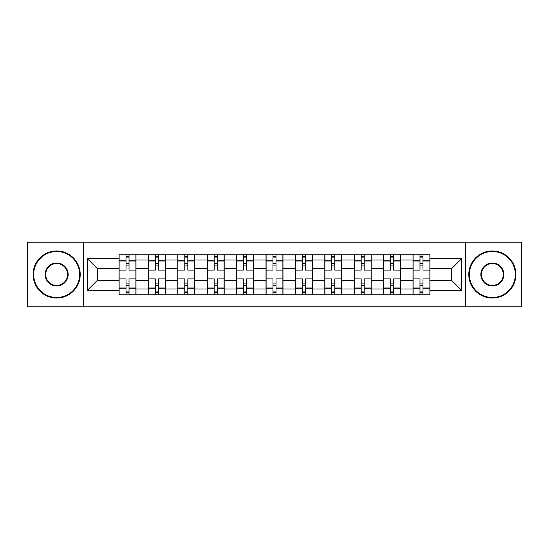 <?xml version="1.0" encoding="UTF-8"?>
<svg xmlns="http://www.w3.org/2000/svg" width="549" height="549" viewBox="0 0 549 549"><rect width="100%" height="100%" fill="white"/><g stroke="black" fill="none" stroke-linecap="round" stroke-linejoin="round"><path stroke-width="0.82" d="M465.394 306.816L521.55 306.816L521.55 242.184L27.45 242.184L27.45 306.816L465.394 306.816L465.394 242.184M148.429 294.758L148.429 259.993L135.994 259.993L135.994 294.758M135.994 259.993L135.994 254.242M148.429 259.993L148.429 254.242M165.393 254.242L165.393 294.758M177.828 294.758L177.828 254.242M194.785 254.242L194.785 294.758M207.227 294.758L207.227 254.242M224.184 254.242L224.184 294.758M236.626 294.758L236.626 254.242M253.583 254.242L253.583 294.758M266.018 294.758L266.018 254.242M282.982 254.242L282.982 294.758M295.417 294.758L295.417 254.242M312.374 254.242L312.374 294.758M324.816 294.758L324.816 254.242M341.773 254.242L341.773 294.758M354.215 294.758L354.215 254.242M371.172 254.242L371.172 294.758M383.607 294.758L383.607 254.242M400.571 254.242L400.571 294.758M413.006 294.758L413.006 254.242M413.006 280.34L400.571 280.34M383.607 280.34L371.172 280.34M354.215 280.34L341.773 280.34M324.816 280.34L312.374 280.34M295.417 280.34L282.982 280.34M266.018 280.34L253.583 280.34M236.626 280.34L224.184 280.34M207.227 280.34L194.785 280.34M177.828 280.34L165.393 280.34M148.429 280.34L135.994 280.34M413.006 268.66L400.571 268.66M383.607 268.66L371.172 268.66M354.215 268.66L341.773 268.66M324.816 268.66L312.374 268.66M295.417 268.66L282.982 268.66M266.018 268.66L253.583 268.66M236.626 268.66L224.184 268.66M207.227 268.66L194.785 268.66M177.828 268.66L165.393 268.66M148.429 268.66L135.994 268.66M97.365 280.34L119.037 280.34L119.037 268.66L97.365 268.66L97.365 280.34L87.373 290.332L87.373 258.668L119.037 258.668L119.037 268.66M429.963 268.66L429.963 280.34L451.635 280.34L451.635 268.66L429.963 268.66L429.963 254.242L119.037 254.242L119.037 258.668M429.963 258.668L461.627 258.668L461.627 290.332L429.963 290.332L429.963 280.34M119.037 280.34L119.037 294.758L429.963 294.758L429.963 290.332M119.037 290.332L87.373 290.332M83.606 306.816L83.606 242.184M129.022 291.931L126.009 291.931M126.009 257.069L129.022 257.069M158.421 291.931L155.401 291.931M155.401 257.069L158.421 257.069M187.813 291.931L184.8 291.931M184.8 257.069L187.813 257.069M217.212 291.931L214.199 291.931M214.199 257.069L217.212 257.069M246.611 291.931L243.598 291.931M243.598 257.069L246.611 257.069M276.01 291.931L272.99 291.931M272.99 257.069L276.01 257.069M305.402 291.931L302.389 291.931M302.389 257.069L305.402 257.069M334.801 291.931L331.788 291.931M331.788 257.069L334.801 257.069M364.2 291.931L361.187 291.931M361.187 257.069L364.2 257.069M393.599 291.931L390.579 291.931M390.579 257.069L393.599 257.069M422.991 291.931L419.978 291.931M419.978 257.069L422.991 257.069M87.373 258.668L97.365 268.66M451.635 280.34L461.627 290.332M451.635 268.66L461.627 258.668M135.898 294.758L135.898 270.074L129.022 270.074L129.022 254.242M126.009 254.242L126.009 270.074L119.126 270.074L119.126 254.242M135.898 270.074L135.898 254.242M119.126 294.758L119.126 278.926L126.009 278.926L126.009 294.758M129.022 294.758L129.022 278.926L135.898 278.926M126.009 265.929L129.022 265.929M119.126 278.926L119.126 270.074M129.022 283.071L126.009 283.071M129.022 292.308L126.009 292.308M126.009 285.521L129.022 285.521M129.022 263.479L126.009 263.479M126.009 256.692L129.022 256.692M165.297 294.758L165.297 270.074L158.421 270.074L158.421 254.242M155.401 254.242L155.401 270.074L148.525 270.074L148.525 254.242M165.297 270.074L165.297 254.242M148.525 294.758L148.525 278.926L155.401 278.926L155.401 294.758M158.421 294.758L158.421 278.926L165.297 278.926M155.401 265.929L158.421 265.929M148.525 278.926L148.525 270.074M158.421 283.071L155.401 283.071M158.421 292.308L155.401 292.308M155.401 285.521L158.421 285.521M158.421 263.479L155.401 263.479M155.401 256.692L158.421 256.692M194.696 294.758L194.696 270.074L187.813 270.074L187.813 254.242M184.8 254.242L184.8 270.074L177.924 270.074L177.924 254.242M194.696 270.074L194.696 254.242M177.924 294.758L177.924 278.926L184.8 278.926L184.8 294.758M187.813 294.758L187.813 278.926L194.696 278.926M184.8 265.929L187.813 265.929M177.924 278.926L177.924 270.074M187.813 283.071L184.8 283.071M187.813 292.308L184.8 292.308M184.8 285.521L187.813 285.521M187.813 263.479L184.8 263.479M184.8 256.692L187.813 256.692M224.088 294.758L224.088 270.074L217.212 270.074L217.212 254.242M214.199 254.242L214.199 270.074L207.323 270.074L207.323 254.242M224.088 270.074L224.088 254.242M207.323 294.758L207.323 278.926L214.199 278.926L214.199 294.758M217.212 294.758L217.212 278.926L224.088 278.926M214.199 265.929L217.212 265.929M207.323 278.926L207.323 270.074M217.212 283.071L214.199 283.071M217.212 292.308L214.199 292.308M214.199 285.521L217.212 285.521M217.212 263.479L214.199 263.479M214.199 256.692L217.212 256.692M253.487 294.758L253.487 270.074L246.611 270.074L246.611 254.242M243.598 254.242L243.598 270.074L236.715 270.074L236.715 254.242M253.487 270.074L253.487 254.242M236.715 294.758L236.715 278.926L243.598 278.926L243.598 294.758M246.611 294.758L246.611 278.926L253.487 278.926M243.598 265.929L246.611 265.929M236.715 278.926L236.715 270.074M246.611 283.071L243.598 283.071M246.611 292.308L243.598 292.308M243.598 285.521L246.611 285.521M246.611 263.479L243.598 263.479M243.598 256.692L246.611 256.692M282.886 294.758L282.886 270.074L276.01 270.074L276.01 254.242M272.99 254.242L272.99 270.074L266.114 270.074L266.114 254.242M282.886 270.074L282.886 254.242M266.114 294.758L266.114 278.926L272.99 278.926L272.99 294.758M276.01 294.758L276.01 278.926L282.886 278.926M272.99 265.929L276.01 265.929M266.114 278.926L266.114 270.074M276.01 283.071L272.99 283.071M276.01 292.308L272.99 292.308M272.99 285.521L276.01 285.521M276.01 263.479L272.99 263.479M272.99 256.692L276.01 256.692M56.657 297.489A22.989 22.989 0 0 0 79.646 274.5A22.989 22.989 0 0 0 56.657 251.511A22.989 22.989 0 0 0 33.667 274.5A22.989 22.989 0 0 0 56.657 297.489M56.657 250.948A23.552 23.552 0 0 1 80.216 274.5A23.552 23.552 0 0 1 56.657 298.052A23.552 23.552 0 0 1 33.105 274.5A23.552 23.552 0 0 1 56.657 250.948M56.657 285.995A11.495 11.495 0 0 1 45.162 274.5A11.495 11.495 0 0 1 56.657 263.005A11.495 11.495 0 0 1 68.151 274.5A11.495 11.495 0 0 1 56.657 285.995M56.657 263.568A10.932 10.932 0 0 0 45.732 274.5A10.932 10.932 0 0 0 56.657 285.432A10.932 10.932 0 0 0 67.589 274.5A10.932 10.932 0 0 0 56.657 263.568M492.343 297.489A22.989 22.989 0 0 0 515.333 274.5A22.989 22.989 0 0 0 492.343 251.511A22.989 22.989 0 0 0 469.354 274.5A22.989 22.989 0 0 0 492.343 297.489M492.343 250.948A23.552 23.552 0 0 1 515.895 274.5A23.552 23.552 0 0 1 492.343 298.052A23.552 23.552 0 0 1 468.784 274.5A23.552 23.552 0 0 1 492.343 250.948M492.343 285.995A11.495 11.495 0 0 1 480.849 274.5A11.495 11.495 0 0 1 492.343 263.005A11.495 11.495 0 0 1 503.838 274.5A11.495 11.495 0 0 1 492.343 285.995M492.343 263.568A10.932 10.932 0 0 0 481.411 274.5A10.932 10.932 0 0 0 492.343 285.432A10.932 10.932 0 0 0 503.268 274.5A10.932 10.932 0 0 0 492.343 263.568M312.285 294.758L312.285 270.074L305.402 270.074L305.402 254.242M302.389 254.242L302.389 270.074L295.513 270.074L295.513 254.242M312.285 270.074L312.285 254.242M295.513 294.758L295.513 278.926L302.389 278.926L302.389 294.758M305.402 294.758L305.402 278.926L312.285 278.926M302.389 265.929L305.402 265.929M295.513 278.926L295.513 270.074M305.402 283.071L302.389 283.071M305.402 292.308L302.389 292.308M302.389 285.521L305.402 285.521M305.402 263.479L302.389 263.479M302.389 256.692L305.402 256.692M341.677 294.758L341.677 270.074L334.801 270.074L334.801 254.242M331.788 254.242L331.788 270.074L324.912 270.074L324.912 254.242M341.677 270.074L341.677 254.242M324.912 294.758L324.912 278.926L331.788 278.926L331.788 294.758M334.801 294.758L334.801 278.926L341.677 278.926M331.788 265.929L334.801 265.929M324.912 278.926L324.912 270.074M334.801 283.071L331.788 283.071M334.801 292.308L331.788 292.308M331.788 285.521L334.801 285.521M334.801 263.479L331.788 263.479M331.788 256.692L334.801 256.692M371.076 294.758L371.076 270.074L364.2 270.074L364.2 254.242M361.187 254.242L361.187 270.074L354.304 270.074L354.304 254.242M371.076 270.074L371.076 254.242M354.304 294.758L354.304 278.926L361.187 278.926L361.187 294.758M364.2 294.758L364.2 278.926L371.076 278.926M361.187 265.929L364.2 265.929M354.304 278.926L354.304 270.074M364.2 283.071L361.187 283.071M364.2 292.308L361.187 292.308M361.187 285.521L364.2 285.521M364.2 263.479L361.187 263.479M361.187 256.692L364.2 256.692M400.475 294.758L400.475 270.074L393.599 270.074L393.599 254.242M390.579 254.242L390.579 270.074L383.703 270.074L383.703 254.242M400.475 270.074L400.475 254.242M383.703 294.758L383.703 278.926L390.579 278.926L390.579 294.758M393.599 294.758L393.599 278.926L400.475 278.926M390.579 265.929L393.599 265.929M383.703 278.926L383.703 270.074M393.599 283.071L390.579 283.071M393.599 292.308L390.579 292.308M390.579 285.521L393.599 285.521M393.599 263.479L390.579 263.479M390.579 256.692L393.599 256.692M429.874 294.758L429.874 270.074L422.991 270.074L422.991 254.242M419.978 254.242L419.978 270.074L413.102 270.074L413.102 254.242M429.874 270.074L429.874 254.242M413.102 294.758L413.102 278.926L419.978 278.926L419.978 294.758M422.991 294.758L422.991 278.926L429.874 278.926M419.978 265.929L422.991 265.929M413.102 278.926L413.102 270.074M422.991 283.071L419.978 283.071M422.991 292.308L419.978 292.308M419.978 285.521L422.991 285.521M422.991 263.479L419.978 263.479M419.978 256.692L422.991 256.692M383.607 259.993L371.172 259.993M354.215 259.993L341.773 259.993M324.816 259.993L312.374 259.993M295.417 259.993L282.982 259.993M266.018 259.993L253.583 259.993M236.626 259.993L224.184 259.993M207.227 259.993L194.785 259.993M177.828 259.993L165.393 259.993M413.006 259.993L400.571 259.993M383.607 289.007L371.172 289.007M354.215 289.007L341.773 289.007M324.816 289.007L312.374 289.007M295.417 289.007L282.982 289.007M266.018 289.007L253.583 289.007M236.626 289.007L224.184 289.007M207.227 289.007L194.785 289.007M177.828 289.007L165.393 289.007M148.429 289.007L135.994 289.007M413.006 289.007L400.571 289.007M135.898 260.741L129.022 260.741M126.009 260.741L119.126 260.741M126.009 260.995L119.126 260.995M126.009 288.005L119.126 288.005M126.009 288.259L119.126 288.259M135.898 288.259L129.022 288.259M135.898 260.995L129.022 260.995M135.898 288.005L129.022 288.005M165.297 260.741L158.421 260.741M155.401 260.741L148.525 260.741M155.401 260.995L148.525 260.995M155.401 288.005L148.525 288.005M155.401 288.259L148.525 288.259M165.297 288.259L158.421 288.259M165.297 260.995L158.421 260.995M165.297 288.005L158.421 288.005M194.696 260.741L187.813 260.741M184.8 260.741L177.924 260.741M184.8 260.995L177.924 260.995M184.8 288.005L177.924 288.005M184.8 288.259L177.924 288.259M194.696 288.259L187.813 288.259M194.696 260.995L187.813 260.995M194.696 288.005L187.813 288.005M224.088 260.741L217.212 260.741M214.199 260.741L207.323 260.741M214.199 260.995L207.323 260.995M214.199 288.005L207.323 288.005M214.199 288.259L207.323 288.259M224.088 288.259L217.212 288.259M224.088 260.995L217.212 260.995M224.088 288.005L217.212 288.005M253.487 260.741L246.611 260.741M243.598 260.741L236.715 260.741M243.598 260.995L236.715 260.995M243.598 288.005L236.715 288.005M243.598 288.259L236.715 288.259M253.487 288.259L246.611 288.259M253.487 260.995L246.611 260.995M253.487 288.005L246.611 288.005M282.886 260.741L276.01 260.741M272.99 260.741L266.114 260.741M272.99 260.995L266.114 260.995M272.99 288.005L266.114 288.005M272.99 288.259L266.114 288.259M282.886 288.259L276.01 288.259M282.886 260.995L276.01 260.995M282.886 288.005L276.01 288.005M312.285 260.741L305.402 260.741M302.389 260.741L295.513 260.741M302.389 260.995L295.513 260.995M302.389 288.005L295.513 288.005M302.389 288.259L295.513 288.259M312.285 288.259L305.402 288.259M312.285 260.995L305.402 260.995M312.285 288.005L305.402 288.005M341.677 260.741L334.801 260.741M331.788 260.741L324.912 260.741M331.788 260.995L324.912 260.995M331.788 288.005L324.912 288.005M331.788 288.259L324.912 288.259M341.677 288.259L334.801 288.259M341.677 260.995L334.801 260.995M341.677 288.005L334.801 288.005M371.076 260.741L364.2 260.741M361.187 260.741L354.304 260.741M361.187 260.995L354.304 260.995M361.187 288.005L354.304 288.005M361.187 288.259L354.304 288.259M371.076 288.259L364.2 288.259M371.076 260.995L364.2 260.995M371.076 288.005L364.2 288.005M400.475 260.741L393.599 260.741M390.579 260.741L383.703 260.741M390.579 260.995L383.703 260.995M390.579 288.005L383.703 288.005M390.579 288.259L383.703 288.259M400.475 288.259L393.599 288.259M400.475 260.995L393.599 260.995M400.475 288.005L393.599 288.005M429.874 260.741L422.991 260.741M419.978 260.741L413.102 260.741M419.978 260.995L413.102 260.995M419.978 288.005L413.102 288.005M419.978 288.259L413.102 288.259M429.874 288.259L422.991 288.259M429.874 260.995L422.991 260.995M429.874 288.005L422.991 288.005"/></g></svg>
